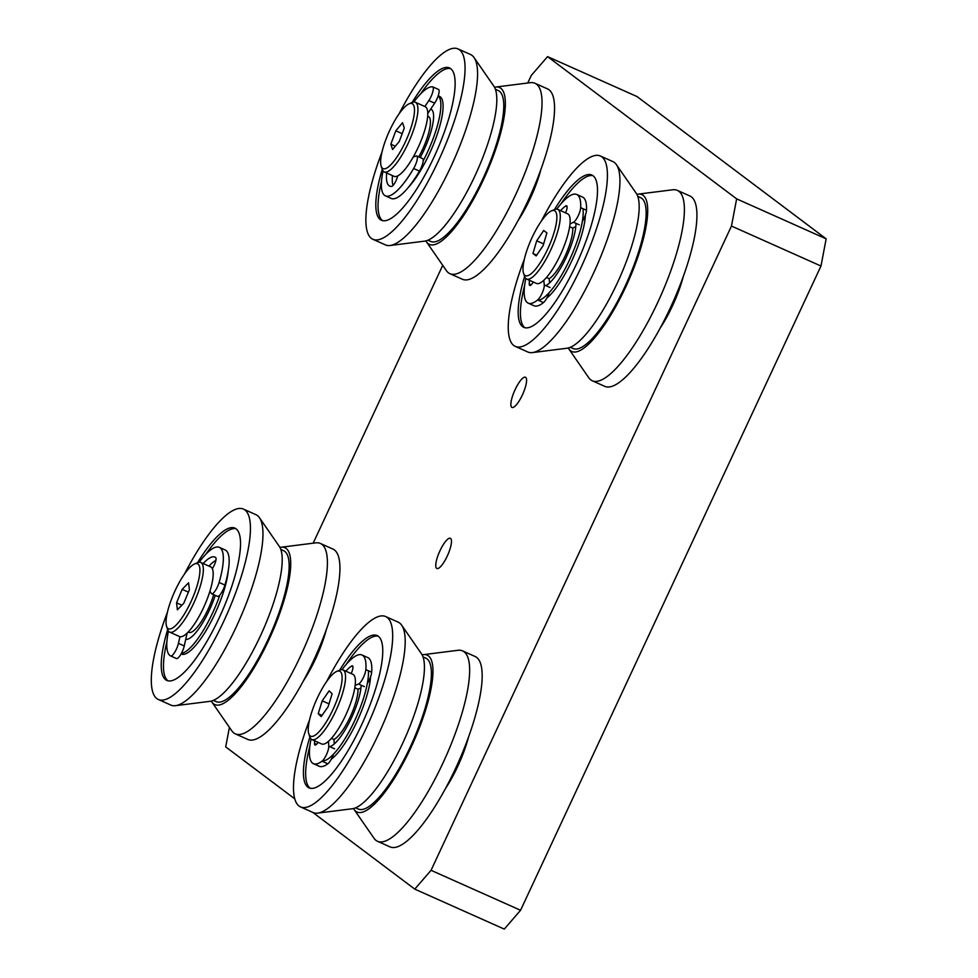 <?xml version="1.0" encoding="UTF-8"?>
<svg xmlns="http://www.w3.org/2000/svg" width="978" height="978" viewBox="0 0 978 978"><rect width="100%" height="100%" fill="white"/><g stroke="black" fill="none" stroke-linecap="round" stroke-linejoin="round"><path stroke-width="1.47" d="M294.818 798.879L225.698 746.886L229.414 727.351M312.74 812.376L414.77 889.124L504.281 929.1L520.565 910.274L820.982 266.028L826.153 238.84L736.642 198.864L547.57 56.626L531.286 75.44L527.753 83.008M442.728 265.344L313.168 543.181M520.565 910.274L431.053 870.31L414.77 889.124M431.053 870.31L731.471 226.052L820.982 266.028M736.642 198.864L731.471 226.052M440.002 550.687A16.528 4.413 114.1 0 1 450.357 538.316A16.528 4.413 114.1 0 1 447.655 555.211A16.528 4.413 114.1 0 1 436.873 568.499A16.528 4.413 114.1 0 1 440.002 550.687M515.113 389.623A16.528 4.413 114.1 0 1 525.467 377.251A16.528 4.413 114.1 0 1 522.753 394.146A16.528 4.413 114.1 0 1 511.983 407.435A16.528 4.413 114.1 0 1 515.113 389.623M547.57 56.626L637.081 96.59L826.153 238.84M395.809 130.808L402.533 122.702L404.281 128.02L399.305 141.419L392.581 149.524L390.833 144.206L395.809 130.808L402.19 133.656M390.833 144.206L395.332 146.211M385.503 168.619A35.599 9.511 114.1 0 1 381.2 166.272A35.599 9.511 114.1 0 1 388.865 132.238A35.599 9.511 114.1 0 1 409.097 103.802A35.599 9.511 114.1 0 1 409.684 131.517A35.599 9.511 114.1 0 1 385.503 168.619M381.2 166.272L382.276 169.426A38.142 10.196 -65.9 0 0 384.244 171.945A38.142 10.196 -65.9 0 0 386.872 171.945A38.142 10.196 -65.9 0 0 410.882 137.103A38.142 10.196 -65.9 0 0 415.357 102.287A38.142 10.196 -65.9 0 0 412.716 102.287A38.142 10.196 -65.9 0 0 412.154 102.494L409.097 103.802M384.244 171.945L394.085 176.346A38.142 10.196 -65.9 0 0 418.951 145.661A38.142 10.196 -65.9 0 0 425.198 106.675L415.357 102.287M517.973 220.747A53.411 14.267 -65.9 0 0 540.956 169.292M431.237 109.389A38.142 10.196 -65.9 0 0 430.601 109.243M418.706 156.871A30.514 8.154 -65.9 0 0 428.352 116.443L427.667 116.137M438.156 95.917A53.411 14.267 114.1 0 1 423.168 160.918M430.675 109.145A38.142 10.196 114.1 0 1 431.017 109.279A38.142 10.196 114.1 0 1 420.21 157.544M438.205 95.783L439.477 96.345A53.411 14.267 114.1 0 1 437.129 134.671A53.411 14.267 114.1 0 1 408.621 187.055M420.601 93.888A83.411 22.286 114.1 0 1 445.944 68.949A83.411 22.286 114.1 0 1 450.54 68.558M382.618 220.661A83.411 22.286 114.1 0 1 381.493 181.456M412.093 102.519A83.411 22.286 114.1 0 1 443.706 67.947A83.411 22.286 114.1 0 1 449.477 67.947A83.411 22.286 114.1 0 1 435.809 153.191A83.411 22.286 114.1 0 1 381.444 220.27A83.411 22.286 114.1 0 1 382.251 169.353M399.085 113.839A104.267 27.861 114.1 0 1 450.772 48.912A104.267 27.861 114.1 0 1 457.973 48.9A104.267 27.861 114.1 0 1 440.907 155.465A104.267 27.861 114.1 0 1 372.948 239.317A104.267 27.861 114.1 0 1 381.982 152.116M457.973 48.9L470.504 54.499A104.267 27.861 114.1 0 1 474.037 57.543A104.267 27.861 114.1 0 1 453.437 161.064A104.267 27.861 114.1 0 1 390.1 245.502A104.267 27.861 114.1 0 1 385.479 244.916L372.948 239.317M474.037 57.543L493.902 86.26A85.917 22.959 114.1 0 1 476.922 171.553A85.917 22.959 114.1 0 1 424.733 241.126L390.1 245.502M495.381 89.279L498.169 90.526A82.653 22.091 114.1 0 1 484.636 175.001A82.653 22.091 114.1 0 1 430.76 241.456L427.985 240.221M494.513 87.274A85.917 22.959 114.1 0 1 495.687 87.054A85.917 22.959 114.1 0 1 485.43 175.355A85.917 22.959 114.1 0 1 426.53 241.933A85.917 22.959 114.1 0 1 425.907 240.906M495.687 87.054L530.333 82.678A104.267 27.861 114.1 0 1 534.954 83.277A104.267 27.861 114.1 0 1 517.875 189.842A104.267 27.861 114.1 0 1 449.917 273.693A104.267 27.861 114.1 0 1 446.396 270.637L426.53 241.933M534.954 83.277L547.484 88.876A104.267 27.861 114.1 0 1 530.406 195.441A104.267 27.861 114.1 0 1 462.447 279.28L449.917 273.693M413.193 157.116L416.066 156.028A9.157 2.445 114.1 0 1 416.762 156.003A9.157 2.445 114.1 0 1 413.645 168.509A59.511 15.905 114.1 0 1 385.381 195.844A59.511 15.905 114.1 0 1 383.034 170.942M413.792 102.054A59.511 15.905 114.1 0 1 432.484 86.81A9.157 2.445 114.1 0 1 432.704 86.859A9.157 2.445 114.1 0 1 432.728 92.079A9.157 2.445 114.1 0 1 428.853 100.551L424.868 106.529M385.381 195.844L391.2 198.448A59.511 15.905 -65.9 0 0 419.464 171.113A9.157 2.445 -65.9 0 0 422.582 158.595L416.762 156.003M427.765 113.497L434.672 103.155A9.157 2.445 -65.9 0 0 438.547 94.67A9.157 2.445 -65.9 0 0 438.523 89.463L432.704 86.859M393.034 185.478A48.827 13.044 114.1 0 1 392.471 175.612M386.652 173.02A48.827 13.044 -65.9 0 0 389.733 186.089A48.827 13.044 -65.9 0 0 391.628 186.395A7.323 1.956 -65.9 0 0 397.533 176.358L397.618 175.967M182.152 589.343L188.571 582.79L189.39 589.746L183.791 603.243L177.385 609.795L176.566 602.839L182.152 589.343L188.399 592.13M176.566 602.839L181.871 605.211M167.434 612.167A35.599 9.511 114.1 0 1 194.512 563.976A35.599 9.511 114.1 0 1 191.664 600.174A35.599 9.511 114.1 0 1 166.615 626.446A35.599 9.511 114.1 0 1 167.434 612.167M166.615 626.446L167.69 629.6A38.142 10.196 -65.9 0 0 169.659 632.118A38.142 10.196 -65.9 0 0 186.419 616.849A38.142 10.196 -65.9 0 0 201.859 580.272A38.142 10.196 -65.9 0 0 200.771 562.46A38.142 10.196 -65.9 0 0 197.58 562.668L194.512 563.976M169.659 632.118L179.5 636.519A38.142 10.196 -65.9 0 0 196.26 621.25A38.142 10.196 -65.9 0 0 211.713 584.673A38.142 10.196 -65.9 0 0 210.612 566.849L200.771 562.46M303.388 680.92A53.411 14.267 -65.9 0 0 326.371 629.465M188.204 632.045L188.876 632.35A30.514 8.154 -65.9 0 0 213.656 594.648M219.952 594.881A53.411 14.267 114.1 0 1 181.395 653.365M215.246 595.357A38.142 10.196 114.1 0 1 185.759 639.27M228.29 570.529A53.411 14.267 114.1 0 1 226.431 581.458A53.411 14.267 114.1 0 1 204.805 632.668A53.411 14.267 114.1 0 1 181.333 654.05L181.077 653.927M168.033 680.835A83.411 22.286 114.1 0 1 166.908 641.629M206.016 554.061A83.411 22.286 114.1 0 1 235.955 528.731M197.507 562.705A83.411 22.286 114.1 0 1 234.891 528.12A83.411 22.286 114.1 0 1 237.287 567.081A83.411 22.286 114.1 0 1 203.51 647.057A83.411 22.286 114.1 0 1 166.859 680.456A83.411 22.286 114.1 0 1 167.666 629.539M184.5 574.013A104.267 27.861 114.1 0 1 243.388 509.073A104.267 27.861 114.1 0 1 246.395 557.778A104.267 27.861 114.1 0 1 204.17 657.754A104.267 27.861 114.1 0 1 158.363 699.49A104.267 27.861 114.1 0 1 167.409 612.301M243.388 509.073L255.918 514.673A104.267 27.861 114.1 0 1 259.451 517.717A104.267 27.861 114.1 0 1 258.925 563.365A104.267 27.861 114.1 0 1 175.514 705.676A104.267 27.861 114.1 0 1 170.893 705.089L158.363 699.49M259.451 517.717L279.317 546.433A85.917 22.959 114.1 0 1 278.877 584.049A85.917 22.959 114.1 0 1 210.16 701.312L175.514 705.676M280.808 549.453L283.583 550.7A82.653 22.091 114.1 0 1 285.955 589.294A82.653 22.091 114.1 0 1 252.495 668.549A82.653 22.091 114.1 0 1 216.175 701.642L213.4 700.395M279.928 547.448A85.917 22.959 114.1 0 1 281.102 547.228A85.917 22.959 114.1 0 1 287.385 587.839A85.917 22.959 114.1 0 1 249.317 675.346A85.917 22.959 114.1 0 1 211.945 702.106A85.917 22.959 114.1 0 1 211.321 701.092M281.102 547.228L315.747 542.863A104.267 27.861 114.1 0 1 320.368 543.45A104.267 27.861 114.1 0 1 323.363 592.142A104.267 27.861 114.1 0 1 281.138 692.131A104.267 27.861 114.1 0 1 235.331 733.867A104.267 27.861 114.1 0 1 231.81 730.823L211.945 702.106M320.368 543.45L332.899 549.049A104.267 27.861 114.1 0 1 335.894 597.741A104.267 27.861 114.1 0 1 293.669 697.73A104.267 27.861 114.1 0 1 247.862 739.466L235.331 733.867M179.94 636.666L178.436 643.365A9.157 2.445 114.1 0 1 174.744 652.228A9.157 2.445 114.1 0 1 170.673 655.969A9.157 2.445 114.1 0 1 170.649 655.957A59.511 15.905 114.1 0 1 168.448 631.116M199.206 562.228A59.511 15.905 114.1 0 1 219.329 547.35A59.511 15.905 114.1 0 1 219.109 582.448A9.157 2.445 114.1 0 1 211.676 593.768A9.157 2.445 114.1 0 1 211.346 593.45L209.928 591.177M211.676 593.768L217.495 596.372A9.157 2.445 -65.9 0 0 224.928 585.052A59.511 15.905 -65.9 0 0 225.136 549.942L219.329 547.35M212.299 568.67L212.532 568.328A7.323 1.956 -65.9 0 0 215.661 557.509A48.827 13.044 -65.9 0 0 214.964 557.105A48.827 13.044 -65.9 0 0 203.179 563.536M208.999 566.128A48.827 13.044 114.1 0 1 215.881 560.37M170.698 655.981L176.468 658.549A9.157 2.445 -65.9 0 0 176.492 658.561A9.157 2.445 -65.9 0 0 180.563 654.82A9.157 2.445 -65.9 0 0 184.255 645.957L187.128 633.108M543.682 230.502L546.898 232.898L543.145 245.612L536.176 255.918L532.949 253.51L536.702 240.808L543.682 230.502M536.702 240.808L543.646 243.901M532.949 253.51L536.678 255.172M532.13 237.385A35.599 9.511 114.1 0 1 551.458 210.893A35.599 9.511 114.1 0 1 548.609 247.079A35.599 9.511 114.1 0 1 523.572 273.363A35.599 9.511 114.1 0 1 532.13 237.385M523.572 273.363L524.636 276.517A38.142 10.196 -65.9 0 0 526.604 279.036A38.142 10.196 -65.9 0 0 550.516 250.441A38.142 10.196 -65.9 0 0 557.717 209.378A38.142 10.196 -65.9 0 0 554.526 209.585L551.458 210.893M526.604 279.036L536.457 283.437A38.142 10.196 -65.9 0 0 560.37 254.842A38.142 10.196 -65.9 0 0 567.558 213.766L557.717 209.378M660.346 327.838A53.411 14.267 -65.9 0 0 683.316 276.383M549.599 282.911L549.159 278.706A30.514 8.154 -65.9 0 0 564.954 256.395A30.514 8.154 -65.9 0 0 572.741 228.082L569.624 226.688M582.974 208.693A53.411 14.267 114.1 0 1 569.526 259.94A53.411 14.267 114.1 0 1 538.352 300.27M575.956 223.363A38.142 10.196 114.1 0 1 566.189 257.446A38.142 10.196 114.1 0 1 545.858 285.637M585.406 215.05A53.411 14.267 114.1 0 1 571.763 260.943A53.411 14.267 114.1 0 1 546.788 298.119M524.978 327.752A83.411 22.286 114.1 0 1 524.636 285.417M561.14 203.644A83.411 22.286 114.1 0 1 592.9 175.649M554.453 209.61A83.411 22.286 114.1 0 1 591.837 175.038A83.411 22.286 114.1 0 1 576.103 264.842A83.411 22.286 114.1 0 1 523.817 327.361A83.411 22.286 114.1 0 1 524.611 276.444M541.445 220.93A104.267 27.861 114.1 0 1 600.345 155.991A104.267 27.861 114.1 0 1 580.663 268.265A104.267 27.861 114.1 0 1 515.308 346.408A104.267 27.861 114.1 0 1 524.355 259.207M600.345 155.991L612.876 161.59A104.267 27.861 114.1 0 1 616.397 164.634A104.267 27.861 114.1 0 1 593.206 273.852A104.267 27.861 114.1 0 1 532.46 352.593A104.267 27.861 114.1 0 1 527.839 352.007L515.308 346.408M616.397 164.634L636.262 193.351A85.917 22.959 114.1 0 1 617.155 283.339A85.917 22.959 114.1 0 1 567.106 348.217L532.46 352.593M637.754 196.37L640.529 197.617A82.653 22.091 114.1 0 1 624.942 286.603A82.653 22.091 114.1 0 1 573.132 348.547L570.345 347.312M636.886 194.365A85.917 22.959 114.1 0 1 638.059 194.145A85.917 22.959 114.1 0 1 625.651 287.141A85.917 22.959 114.1 0 1 568.89 349.024A85.917 22.959 114.1 0 1 568.279 348.009M638.059 194.145L672.693 189.781A104.267 27.861 114.1 0 1 677.314 190.368A104.267 27.861 114.1 0 1 657.644 302.63A104.267 27.861 114.1 0 1 592.289 380.784A104.267 27.861 114.1 0 1 588.756 377.728L568.89 349.024M677.314 190.368L689.845 195.967A104.267 27.861 114.1 0 1 670.174 308.229A104.267 27.861 114.1 0 1 604.82 386.371L592.289 380.784M543.78 280.319L544.269 284.928A9.157 2.445 114.1 0 1 542.264 292.887A9.157 2.445 114.1 0 1 537.668 299.965A59.511 15.905 114.1 0 1 528.193 303.143A59.511 15.905 114.1 0 1 525.797 278.486M556.763 209.133A59.511 15.905 114.1 0 1 576.727 194.463A59.511 15.905 114.1 0 1 580.675 207.666A9.157 2.445 114.1 0 1 578.01 216.187A9.157 2.445 114.1 0 1 573.475 222.263L569.966 223.986M582.338 221.456A9.157 2.445 -65.9 0 0 586.494 210.27A59.511 15.905 -65.9 0 0 582.533 197.067L576.727 194.463M528.193 303.143L534.012 305.735A59.511 15.905 -65.9 0 0 543.487 302.569A9.157 2.445 -65.9 0 0 549.159 292.691M572.741 228.082L575.785 226.578M565.577 212.886A7.323 1.956 -65.9 0 0 566.604 205.783A7.323 1.956 -65.9 0 0 565.59 206.052A48.827 13.044 -65.9 0 0 560.577 210.649M529.465 280.307A48.827 13.044 -65.9 0 0 529.257 284.023A7.323 1.956 -65.9 0 0 529.746 285.429A7.323 1.956 -65.9 0 0 533.267 282.006M549.159 278.706L546.47 277.507M329.146 690.859L332.129 693.769L328.156 706.642L321.2 716.605L318.217 713.695L322.202 700.823L329.146 690.859M322.202 700.823L329.011 703.867M318.217 713.695L322.043 715.407M317.948 696.678A35.599 9.511 114.1 0 1 336.713 671.421A35.599 9.511 114.1 0 1 333.865 707.607A35.599 9.511 114.1 0 1 308.816 733.891A35.599 9.511 114.1 0 1 317.948 696.678M308.816 733.891L309.892 737.045A38.142 10.196 -65.9 0 0 311.86 739.564A38.142 10.196 -65.9 0 0 335.148 712.29A38.142 10.196 -65.9 0 0 342.972 669.906A38.142 10.196 -65.9 0 0 339.782 670.113L336.713 671.421M311.86 739.564L321.701 743.965A38.142 10.196 -65.9 0 0 345.002 716.678A38.142 10.196 -65.9 0 0 352.813 674.294L342.972 669.906M445.589 788.366A53.411 14.267 -65.9 0 0 468.572 736.911M334.268 743.965L333.975 739.466A30.514 8.154 -65.9 0 0 349.708 717.974A30.514 8.154 -65.9 0 0 358.021 689.221L354.782 687.779M368.388 670.737A53.411 14.267 114.1 0 1 353.914 722.302A53.411 14.267 114.1 0 1 322.471 760.811M361.175 685.211A38.142 10.196 114.1 0 1 350.809 719.282A38.142 10.196 114.1 0 1 329.769 746.666M370.589 676.739A53.411 14.267 114.1 0 1 356.151 723.304A53.411 14.267 114.1 0 1 331.273 759.246M310.234 788.28A83.411 22.286 114.1 0 1 309.879 745.933M346.395 664.172A83.411 22.286 114.1 0 1 378.156 636.177M339.708 670.138A83.411 22.286 114.1 0 1 377.092 635.566A83.411 22.286 114.1 0 1 360.002 728.243A83.411 22.286 114.1 0 1 309.06 787.889A83.411 22.286 114.1 0 1 309.867 736.972M326.701 681.458A104.267 27.861 114.1 0 1 385.589 616.519A104.267 27.861 114.1 0 1 364.232 732.375A104.267 27.861 114.1 0 1 300.564 806.936A104.267 27.861 114.1 0 1 309.61 719.735M385.589 616.519L398.119 622.118A104.267 27.861 114.1 0 1 401.652 625.162A104.267 27.861 114.1 0 1 376.762 737.974A104.267 27.861 114.1 0 1 317.716 813.121A104.267 27.861 114.1 0 1 313.094 812.535L300.564 806.936M401.652 625.162L421.518 653.879A85.917 22.959 114.1 0 1 401.004 746.825A85.917 22.959 114.1 0 1 352.361 808.745L317.716 813.121M422.997 656.898L425.785 658.145A82.653 22.091 114.1 0 1 408.841 749.979A82.653 22.091 114.1 0 1 358.376 809.075L355.601 807.84M422.129 654.893A85.917 22.959 114.1 0 1 423.303 654.673A85.917 22.959 114.1 0 1 409.513 750.627A85.917 22.959 114.1 0 1 354.146 809.552A85.917 22.959 114.1 0 1 353.523 808.525M423.303 654.673L457.949 650.297A104.267 27.861 114.1 0 1 462.57 650.896A104.267 27.861 114.1 0 1 441.2 766.752A104.267 27.861 114.1 0 1 377.532 841.312A104.267 27.861 114.1 0 1 374.012 838.256L354.146 809.552M462.57 650.896L475.1 656.495A104.267 27.861 114.1 0 1 453.731 772.339A104.267 27.861 114.1 0 1 390.063 846.899L377.532 841.312M328.449 741.361L328.767 746.214A9.157 2.445 114.1 0 1 326.603 754.331A9.157 2.445 114.1 0 1 322.006 761.202A59.511 15.905 114.1 0 1 313.437 763.671A59.511 15.905 114.1 0 1 311.041 739.013M342.007 669.661A59.511 15.905 114.1 0 1 361.97 654.991A59.511 15.905 114.1 0 1 365.845 669.6A9.157 2.445 114.1 0 1 363.034 678.219A9.157 2.445 114.1 0 1 358.523 684.025L355.124 685.431M367.325 683.475A9.157 2.445 -65.9 0 0 371.664 672.204A59.511 15.905 -65.9 0 0 367.789 657.583L361.97 654.991M313.437 763.671L319.256 766.263A59.511 15.905 -65.9 0 0 327.826 763.794A9.157 2.445 -65.9 0 0 333.522 754.185M358.021 689.221L360.943 688.023M351.175 673.573A7.323 1.956 -65.9 0 0 352.471 665.884A7.323 1.956 -65.9 0 0 351.554 666.091A48.827 13.044 -65.9 0 0 345.821 671.177M314.708 740.835A48.827 13.044 -65.9 0 0 314.537 743.463A7.323 1.956 -65.9 0 0 315.026 745.028A7.323 1.956 -65.9 0 0 318.082 742.339M333.975 739.466L331.456 738.329M419.464 171.113L413.645 168.509M434.672 103.155L428.853 100.551M224.928 585.052L219.109 582.448M184.255 645.957L178.436 643.365M586.494 210.27L580.675 207.666M543.487 302.569L537.668 299.965M579.282 224.854L573.475 222.263M567.081 206.725L565.59 206.052M531.127 284.867L529.257 284.023M550.088 287.52L544.269 284.928M371.664 672.204L365.845 669.6M327.826 763.794L322.006 761.202M364.342 686.629L358.523 684.025M352.924 666.703L351.554 666.091M316.517 744.356L314.537 743.463M334.586 748.818L328.767 746.214M176.492 658.561L170.673 655.969"/></g></svg>
